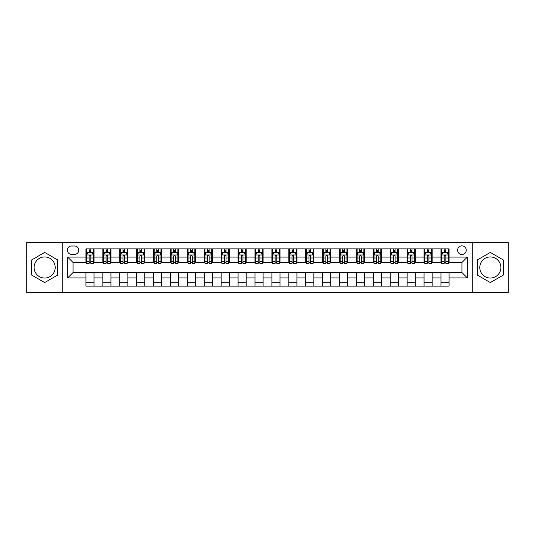 <?xml version="1.0" encoding="UTF-8"?>
<svg xmlns="http://www.w3.org/2000/svg" width="535" height="535" viewBox="0 0 535 535"><rect width="100%" height="100%" fill="white"/><g stroke="black" fill="none" stroke-linecap="round" stroke-linejoin="round"><path stroke-width="0.8" d="M490.327 256.947A10.553 10.553 0 0 0 479.781 267.5A10.553 10.553 0 0 0 490.327 278.053A10.553 10.553 0 0 0 500.88 267.5A10.553 10.553 0 0 0 490.327 256.947M461.926 245.859A4.327 4.327 0 0 0 457.599 250.186A4.327 4.327 0 0 0 461.926 254.513A4.327 4.327 0 0 0 466.252 250.186A4.327 4.327 0 0 0 461.926 245.859M44.672 278.053A10.553 10.553 0 0 1 34.12 267.5A10.553 10.553 0 0 1 44.672 256.947A10.553 10.553 0 0 1 55.219 267.5A10.553 10.553 0 0 1 44.672 278.053M472.746 292.525L508.25 292.525L508.25 242.475L472.746 242.475L472.746 292.525L62.254 292.525L62.254 242.475L26.75 242.475L26.75 292.525L62.254 292.525M71.583 254.379L74.559 254.379A4.193 4.193 0 0 0 78.752 250.186A4.193 4.193 0 0 0 74.559 245.993L71.583 245.993A4.193 4.193 0 0 0 67.397 250.186A4.193 4.193 0 0 0 71.583 254.379M472.746 242.475L62.254 242.475M85.921 277.912L67.664 277.912L67.664 257.088L85.921 257.088L85.921 262.498L73.074 262.498L73.074 272.502L85.921 272.502L85.921 286.098L449.079 286.098L449.079 272.502L461.926 272.502L461.926 262.498L449.079 262.498L449.079 257.088L467.336 257.088L467.336 277.912L449.079 277.912M449.079 257.088L449.079 248.902L85.921 248.902L85.921 257.088M440.96 248.902L440.96 262.498L441.636 262.498M444.21 262.498L445.829 262.498M448.404 262.498L449.079 262.498M440.96 262.498L431.491 262.498M424.054 248.902L424.054 262.498L424.73 262.498M427.305 262.498L428.923 262.498M424.054 262.498L414.585 262.498M407.148 248.902L407.148 262.498L407.824 262.498M410.392 262.498L412.017 262.498M407.148 262.498L397.679 262.498M390.242 248.902L390.242 262.498L390.918 262.498M393.486 262.498L395.111 262.498M390.242 262.498L380.773 262.498M373.336 248.902L373.336 262.498L374.012 262.498M376.58 262.498L378.205 262.498M373.336 262.498L363.867 262.498M356.43 248.902L356.43 262.498L357.106 262.498M359.674 262.498L361.299 262.498M356.43 262.498L346.961 262.498M339.524 248.902L339.524 262.498L340.2 262.498M342.768 262.498L344.393 262.498M339.524 262.498L330.055 262.498M322.618 248.902L322.618 262.498L323.294 262.498M325.862 262.498L327.487 262.498M322.618 262.498L313.149 262.498M305.706 248.902L305.706 262.498L306.388 262.498M308.956 262.498L310.581 262.498M305.706 262.498L296.243 262.498M288.8 248.902L288.8 262.498L289.482 262.498M292.05 262.498L293.668 262.498M288.8 262.498L279.337 262.498M271.894 248.902L271.894 262.498L272.569 262.498M275.144 262.498L276.762 262.498M271.894 262.498L262.431 262.498M254.988 248.902L254.988 262.498L255.663 262.498M258.238 262.498L259.856 262.498M254.988 262.498L245.518 262.498M238.082 248.902L238.082 262.498L238.757 262.498M241.332 262.498L242.95 262.498M238.082 262.498L228.612 262.498M221.176 248.902L221.176 262.498L221.851 262.498M224.419 262.498L226.044 262.498M221.176 262.498L211.706 262.498M204.27 248.902L204.27 262.498L204.945 262.498M207.513 262.498L209.138 262.498M204.27 262.498L194.8 262.498M187.364 248.902L187.364 262.498L188.039 262.498M190.607 262.498L192.232 262.498M187.364 262.498L177.894 262.498M170.458 248.902L170.458 262.498L171.133 262.498M173.701 262.498L175.326 262.498M170.458 262.498L160.988 262.498M153.552 248.902L153.552 262.498L154.227 262.498M156.795 262.498L158.42 262.498M153.552 262.498L144.082 262.498M136.646 248.902L136.646 262.498L137.321 262.498M139.889 262.498L141.514 262.498M136.646 262.498L127.176 262.498M119.733 248.902L119.733 262.498L120.415 262.498M122.983 262.498L124.608 262.498M119.733 262.498L110.27 262.498M102.827 248.902L102.827 262.498L103.509 262.498M106.077 262.498L107.695 262.498M102.827 262.498L93.364 262.498M85.921 262.498L86.596 262.498M89.171 262.498L90.789 262.498M85.921 272.502L94.04 272.502L94.04 286.098M449.079 272.502L94.04 272.502M94.04 248.902L94.04 262.498M85.921 252.286L86.596 252.286M89.171 252.286L90.789 252.286M93.364 252.286L94.04 252.286M85.921 282.714L94.04 282.714M102.827 272.502L102.827 286.098M110.946 248.902L110.946 262.498M102.827 252.286L103.509 252.286M106.077 252.286L107.695 252.286M110.27 252.286L110.946 252.286M110.946 272.502L110.946 286.098M102.827 282.714L110.946 282.714M119.733 272.502L119.733 286.098M127.852 272.502L127.852 286.098M119.733 282.714L127.852 282.714M127.852 248.902L127.852 262.498M119.733 252.286L120.415 252.286M122.983 252.286L124.608 252.286M127.176 252.286L127.852 252.286M136.646 272.502L136.646 286.098M144.758 272.502L144.758 286.098M136.646 282.714L144.758 282.714M144.758 248.902L144.758 262.498M136.646 252.286L137.321 252.286M139.889 252.286L141.514 252.286M144.082 252.286L144.758 252.286M153.552 272.502L153.552 286.098M161.664 272.502L161.664 286.098M153.552 282.714L161.664 282.714M161.664 248.902L161.664 262.498M153.552 252.286L154.227 252.286M156.795 252.286L158.42 252.286M160.988 252.286L161.664 252.286M170.458 272.502L170.458 286.098M178.57 272.502L178.57 286.098M170.458 282.714L178.57 282.714M178.57 248.902L178.57 262.498M170.458 252.286L171.133 252.286M173.701 252.286L175.326 252.286M177.894 252.286L178.57 252.286M187.364 272.502L187.364 286.098M195.476 272.502L195.476 286.098M187.364 282.714L195.476 282.714M195.476 248.902L195.476 262.498M187.364 252.286L188.039 252.286M190.607 252.286L192.232 252.286M194.8 252.286L195.476 252.286M204.27 272.502L204.27 286.098M212.382 272.502L212.382 286.098M204.27 282.714L212.382 282.714M212.382 248.902L212.382 262.498M204.27 252.286L204.945 252.286M207.513 252.286L209.138 252.286M211.706 252.286L212.382 252.286M221.176 272.502L221.176 286.098M229.294 272.502L229.294 286.098M221.176 282.714L229.294 282.714M229.294 248.902L229.294 262.498M221.176 252.286L221.851 252.286M224.419 252.286L226.044 252.286M228.612 252.286L229.294 252.286M238.082 272.502L238.082 286.098M246.2 272.502L246.2 286.098M238.082 282.714L246.2 282.714M246.2 248.902L246.2 262.498M238.082 252.286L238.757 252.286M241.332 252.286L242.95 252.286M245.518 252.286L246.2 252.286M254.988 272.502L254.988 286.098M263.106 272.502L263.106 286.098M254.988 282.714L263.106 282.714M263.106 248.902L263.106 262.498M254.988 252.286L255.663 252.286M258.238 252.286L259.856 252.286M262.431 252.286L263.106 252.286M271.894 272.502L271.894 286.098M280.012 272.502L280.012 286.098M271.894 282.714L280.012 282.714M280.012 248.902L280.012 262.498M271.894 252.286L272.569 252.286M275.144 252.286L276.762 252.286M279.337 252.286L280.012 252.286M288.8 272.502L288.8 286.098M296.918 272.502L296.918 286.098M288.8 282.714L296.918 282.714M296.918 248.902L296.918 262.498M288.8 252.286L289.482 252.286M292.05 252.286L293.668 252.286M296.243 252.286L296.918 252.286M305.706 272.502L305.706 286.098M313.824 272.502L313.824 286.098M305.706 282.714L313.824 282.714M313.824 248.902L313.824 262.498M305.706 252.286L306.388 252.286M308.956 252.286L310.581 252.286M313.149 252.286L313.824 252.286M322.618 272.502L322.618 286.098M330.73 272.502L330.73 286.098M322.618 282.714L330.73 282.714M330.73 248.902L330.73 262.498M322.618 252.286L323.294 252.286M325.862 252.286L327.487 252.286M330.055 252.286L330.73 252.286M339.524 272.502L339.524 286.098M347.636 272.502L347.636 286.098M339.524 282.714L347.636 282.714M347.636 248.902L347.636 262.498M339.524 252.286L340.2 252.286M342.768 252.286L344.393 252.286M346.961 252.286L347.636 252.286M356.43 272.502L356.43 286.098M364.542 272.502L364.542 286.098M356.43 282.714L364.542 282.714M364.542 248.902L364.542 262.498M356.43 252.286L357.106 252.286M359.674 252.286L361.299 252.286M363.867 252.286L364.542 252.286M373.336 272.502L373.336 286.098M381.448 272.502L381.448 286.098M373.336 282.714L381.448 282.714M381.448 248.902L381.448 262.498M373.336 252.286L374.012 252.286M376.58 252.286L378.205 252.286M380.773 252.286L381.448 252.286M390.242 272.502L390.242 286.098M398.354 272.502L398.354 286.098M390.242 282.714L398.354 282.714M398.354 248.902L398.354 262.498M390.242 252.286L390.918 252.286M393.486 252.286L395.111 252.286M397.679 252.286L398.354 252.286M407.148 272.502L407.148 286.098M415.267 272.502L415.267 286.098M407.148 282.714L415.267 282.714M415.267 248.902L415.267 262.498M407.148 252.286L407.824 252.286M410.392 252.286L412.017 252.286M414.585 252.286L415.267 252.286M424.054 272.502L424.054 286.098M432.173 272.502L432.173 286.098M424.054 282.714L432.173 282.714M432.173 248.902L432.173 262.498M424.054 252.286L424.73 252.286M427.305 252.286L428.923 252.286M431.491 252.286L432.173 252.286M440.96 272.502L440.96 286.098M440.96 282.714L449.079 282.714M440.96 252.286L441.636 252.286M444.21 252.286L445.829 252.286M448.404 252.286L449.079 252.286M73.074 262.498L67.664 257.088M73.074 272.502L67.664 277.912M467.336 257.088L461.926 262.498M467.336 277.912L461.926 272.502M44.672 282.574L57.72 275.037L57.72 259.963L44.672 252.426L31.618 259.963L31.618 275.037L44.672 282.574M503.381 259.963L490.327 252.426L477.28 259.963L477.28 275.037L490.327 282.574L503.381 275.037L503.381 259.963M90.789 250.661L89.171 250.661M93.364 261.608L90.789 261.608L90.789 263.307L93.364 263.307L93.364 255.055L92.007 252.353L87.954 252.353L86.596 255.055L86.596 263.307L89.171 263.307L89.171 261.608L86.596 261.608M86.596 255.055L86.596 248.902M93.364 255.055L93.364 248.902M89.171 252.353L89.171 248.902M90.789 248.902L90.789 252.353M90.789 261.608L90.789 256.071C90.254 255.028 89.713 255.028 89.171 256.071L89.171 261.608M107.695 250.661L106.077 250.661M110.27 261.608L107.695 261.608L107.695 263.307L110.27 263.307L110.27 255.055L108.919 252.353L104.86 252.353L103.509 255.055L103.509 263.307L106.077 263.307L106.077 261.608L103.509 261.608M103.509 255.055L103.509 248.902M110.27 255.055L110.27 248.902M106.077 252.353L106.077 248.902M107.695 248.902L107.695 252.353M107.695 261.608L107.695 256.071C107.16 255.028 106.619 255.028 106.077 256.071L106.077 261.608M124.608 250.661L122.983 250.661M127.176 261.608L124.608 261.608L124.608 263.307L127.176 263.307L127.176 255.055L125.825 252.353L121.766 252.353L120.415 255.055L120.415 263.307L122.983 263.307L122.983 261.608L120.415 261.608M120.415 255.055L120.415 248.902M127.176 255.055L127.176 248.902M122.983 252.353L122.983 248.902M124.608 248.902L124.608 252.353M124.608 261.608L124.608 256.071C124.067 255.028 123.525 255.028 122.983 256.071L122.983 261.608M141.514 250.661L139.889 250.661M144.082 261.608L141.514 261.608L141.514 263.307L144.082 263.307L144.082 255.055L142.731 252.353L138.672 252.353L137.321 255.055L137.321 263.307L139.889 263.307L139.889 261.608L137.321 261.608M137.321 255.055L137.321 248.902M144.082 255.055L144.082 248.902M139.889 252.353L139.889 248.902M141.514 248.902L141.514 252.353M141.514 261.608L141.514 256.071C140.972 255.028 140.431 255.028 139.889 256.071L139.889 261.608M158.42 250.661L156.795 250.661M160.988 261.608L158.42 261.608L158.42 263.307L160.988 263.307L160.988 255.055L159.637 252.353L155.578 252.353L154.227 255.055L154.227 263.307L156.795 263.307L156.795 261.608L154.227 261.608M154.227 255.055L154.227 248.902M160.988 255.055L160.988 248.902M156.795 252.353L156.795 248.902M158.42 248.902L158.42 252.353M158.42 261.608L158.42 256.071C157.879 255.028 157.337 255.028 156.795 256.071L156.795 261.608M175.326 250.661L173.701 250.661M177.894 261.608L175.326 261.608L175.326 263.307L177.894 263.307L177.894 255.055L176.543 252.353L172.484 252.353L171.133 255.055L171.133 263.307L173.701 263.307L173.701 261.608L171.133 261.608M171.133 255.055L171.133 248.902M177.894 255.055L177.894 248.902M173.701 252.353L173.701 248.902M175.326 248.902L175.326 252.353M175.326 261.608L175.326 256.071C174.785 255.028 174.243 255.028 173.701 256.071L173.701 261.608M192.232 250.661L190.607 250.661M194.8 261.608L192.232 261.608L192.232 263.307L194.8 263.307L194.8 255.055L193.449 252.353L189.39 252.353L188.039 255.055L188.039 263.307L190.607 263.307L190.607 261.608L188.039 261.608M188.039 255.055L188.039 248.902M194.8 255.055L194.8 248.902M190.607 252.353L190.607 248.902M192.232 248.902L192.232 252.353M192.232 261.608L192.232 256.071C191.69 255.028 191.149 255.028 190.607 256.071L190.607 261.608M209.138 250.661L207.513 250.661M211.706 261.608L209.138 261.608L209.138 263.307L211.706 263.307L211.706 255.055L210.355 252.353L206.296 252.353L204.945 255.055L204.945 263.307L207.513 263.307L207.513 261.608L204.945 261.608M204.945 255.055L204.945 248.902M211.706 255.055L211.706 248.902M207.513 252.353L207.513 248.902M209.138 248.902L209.138 252.353M209.138 261.608L209.138 256.071C208.596 255.028 208.055 255.028 207.513 256.071L207.513 261.608M226.044 250.661L224.419 250.661M228.612 261.608L226.044 261.608L226.044 263.307L228.612 263.307L228.612 255.055L227.261 252.353L223.202 252.353L221.851 255.055L221.851 263.307L224.419 263.307L224.419 261.608L221.851 261.608M221.851 255.055L221.851 248.902M228.612 255.055L228.612 248.902M224.419 252.353L224.419 248.902M226.044 248.902L226.044 252.353M226.044 261.608L226.044 256.071C225.502 255.028 224.961 255.028 224.419 256.071L224.419 261.608M242.95 250.661L241.332 250.661M245.518 261.608L242.95 261.608L242.95 263.307L245.518 263.307L245.518 255.055L244.167 252.353L240.108 252.353L238.757 255.055L238.757 263.307L241.332 263.307L241.332 261.608L238.757 261.608M238.757 255.055L238.757 248.902M245.518 255.055L245.518 248.902M241.332 252.353L241.332 248.902M242.95 248.902L242.95 252.353M242.95 261.608L242.95 256.071C242.409 255.028 241.873 255.028 241.332 256.071L241.332 261.608M259.856 250.661L258.238 250.661M262.431 261.608L259.856 261.608L259.856 263.307L262.431 263.307L262.431 255.055L261.073 252.353L257.021 252.353L255.663 255.055L255.663 263.307L258.238 263.307L258.238 261.608L255.663 261.608M255.663 255.055L255.663 248.902M262.431 255.055L262.431 248.902M258.238 252.353L258.238 248.902M259.856 248.902L259.856 252.353M259.856 261.608L259.856 256.071C259.321 255.028 258.779 255.028 258.238 256.071L258.238 261.608M276.762 250.661L275.144 250.661M279.337 261.608L276.762 261.608L276.762 263.307L279.337 263.307L279.337 255.055L277.979 252.353L273.927 252.353L272.569 255.055L272.569 263.307L275.144 263.307L275.144 261.608L272.569 261.608M272.569 255.055L272.569 248.902M279.337 255.055L279.337 248.902M275.144 252.353L275.144 248.902M276.762 248.902L276.762 252.353M276.762 261.608L276.762 256.071C276.227 255.028 275.685 255.028 275.144 256.071L275.144 261.608M293.668 250.661L292.05 250.661M296.243 261.608L293.668 261.608L293.668 263.307L296.243 263.307L296.243 255.055L294.892 252.353L290.833 252.353L289.482 255.055L289.482 263.307L292.05 263.307L292.05 261.608L289.482 261.608M289.482 255.055L289.482 248.902M296.243 255.055L296.243 248.902M292.05 252.353L292.05 248.902M293.668 248.902L293.668 252.353M293.668 261.608L293.668 256.071C293.133 255.028 292.591 255.028 292.05 256.071L292.05 261.608M310.581 250.661L308.956 250.661M313.149 261.608L310.581 261.608L310.581 263.307L313.149 263.307L313.149 255.055L311.798 252.353L307.739 252.353L306.388 255.055L306.388 263.307L308.956 263.307L308.956 261.608L306.388 261.608M306.388 255.055L306.388 248.902M313.149 255.055L313.149 248.902M308.956 252.353L308.956 248.902M310.581 248.902L310.581 252.353M310.581 261.608L310.581 256.071C310.039 255.028 309.498 255.028 308.956 256.071L308.956 261.608M327.487 250.661L325.862 250.661M330.055 261.608L327.487 261.608L327.487 263.307L330.055 263.307L330.055 255.055L328.704 252.353L324.645 252.353L323.294 255.055L323.294 263.307L325.862 263.307L325.862 261.608L323.294 261.608M323.294 255.055L323.294 248.902M330.055 255.055L330.055 248.902M325.862 252.353L325.862 248.902M327.487 248.902L327.487 252.353M327.487 261.608L327.487 256.071C326.945 255.028 326.403 255.028 325.862 256.071L325.862 261.608M344.393 250.661L342.768 250.661M346.961 261.608L344.393 261.608L344.393 263.307L346.961 263.307L346.961 255.055L345.61 252.353L341.551 252.353L340.2 255.055L340.2 263.307L342.768 263.307L342.768 261.608L340.2 261.608M340.2 255.055L340.2 248.902M346.961 255.055L346.961 248.902M342.768 252.353L342.768 248.902M344.393 248.902L344.393 252.353M344.393 261.608L344.393 256.071C343.851 255.028 343.31 255.028 342.768 256.071L342.768 261.608M361.299 250.661L359.674 250.661M363.867 261.608L361.299 261.608L361.299 263.307L363.867 263.307L363.867 255.055L362.516 252.353L358.457 252.353L357.106 255.055L357.106 263.307L359.674 263.307L359.674 261.608L357.106 261.608M357.106 255.055L357.106 248.902M363.867 255.055L363.867 248.902M359.674 252.353L359.674 248.902M361.299 248.902L361.299 252.353M361.299 261.608L361.299 256.071C360.757 255.028 360.215 255.028 359.674 256.071L359.674 261.608M378.205 250.661L376.58 250.661M380.773 261.608L378.205 261.608L378.205 263.307L380.773 263.307L380.773 255.055L379.422 252.353L375.363 252.353L374.012 255.055L374.012 263.307L376.58 263.307L376.58 261.608L374.012 261.608M374.012 255.055L374.012 248.902M380.773 255.055L380.773 248.902M376.58 252.353L376.58 248.902M378.205 248.902L378.205 252.353M378.205 261.608L378.205 256.071C377.663 255.028 377.121 255.028 376.58 256.071L376.58 261.608M395.111 250.661L393.486 250.661M397.679 261.608L395.111 261.608L395.111 263.307L397.679 263.307L397.679 255.055L396.328 252.353L392.269 252.353L390.918 255.055L390.918 263.307L393.486 263.307L393.486 261.608L390.918 261.608M390.918 255.055L390.918 248.902M397.679 255.055L397.679 248.902M393.486 252.353L393.486 248.902M395.111 248.902L395.111 252.353M395.111 261.608L395.111 256.071C394.569 255.028 394.028 255.028 393.486 256.071L393.486 261.608M412.017 250.661L410.392 250.661M414.585 261.608L412.017 261.608L412.017 263.307L414.585 263.307L414.585 255.055L413.234 252.353L409.175 252.353L407.824 255.055L407.824 263.307L410.392 263.307L410.392 261.608L407.824 261.608M407.824 255.055L407.824 248.902M414.585 255.055L414.585 248.902M410.392 252.353L410.392 248.902M412.017 248.902L412.017 252.353M412.017 261.608L412.017 256.071C411.475 255.028 410.933 255.028 410.392 256.071L410.392 261.608M428.923 250.661L427.305 250.661M431.491 261.608L428.923 261.608L428.923 263.307L431.491 263.307L431.491 255.055L430.14 252.353L426.081 252.353L424.73 255.055L424.73 263.307L427.305 263.307L427.305 261.608L424.73 261.608M424.73 255.055L424.73 248.902M431.491 255.055L431.491 248.902M427.305 252.353L427.305 248.902M428.923 248.902L428.923 252.353M428.923 261.608L428.923 256.071C428.381 255.028 427.846 255.028 427.305 256.071L427.305 261.608M445.829 250.661L444.21 250.661M448.404 261.608L445.829 261.608L445.829 263.307L448.404 263.307L448.404 255.055L447.046 252.353L442.993 252.353L441.636 255.055L441.636 263.307L444.21 263.307L444.21 261.608L441.636 261.608M441.636 255.055L441.636 248.902M448.404 255.055L448.404 248.902M444.21 252.353L444.21 248.902M445.829 248.902L445.829 252.353M445.829 261.608L445.829 256.071C445.294 255.028 444.752 255.028 444.21 256.071L444.21 261.608M102.827 277.912L94.04 277.912M102.827 257.088L94.04 257.088M119.733 257.088L110.946 257.088M119.733 277.912L110.946 277.912M136.646 257.088L127.852 257.088M136.646 277.912L127.852 277.912M153.552 257.088L144.758 257.088M153.552 277.912L144.758 277.912M170.458 257.088L161.664 257.088M170.458 277.912L161.664 277.912M187.364 257.088L178.57 257.088M187.364 277.912L178.57 277.912M204.27 257.088L195.476 257.088M204.27 277.912L195.476 277.912M221.176 257.088L212.382 257.088M221.176 277.912L212.382 277.912M238.082 257.088L229.294 257.088M238.082 277.912L229.294 277.912M254.988 257.088L246.2 257.088M254.988 277.912L246.2 277.912M271.894 257.088L263.106 257.088M271.894 277.912L263.106 277.912M288.8 257.088L280.012 257.088M288.8 277.912L280.012 277.912M305.706 257.088L296.918 257.088M305.706 277.912L296.918 277.912M322.618 257.088L313.824 257.088M322.618 277.912L313.824 277.912M339.524 257.088L330.73 257.088M339.524 277.912L330.73 277.912M356.43 257.088L347.636 257.088M356.43 277.912L347.636 277.912M373.336 257.088L364.542 257.088M373.336 277.912L364.542 277.912M390.242 257.088L381.448 257.088M390.242 277.912L381.448 277.912M407.148 257.088L398.354 257.088M407.148 277.912L398.354 277.912M424.054 257.088L415.267 257.088M424.054 277.912L415.267 277.912M440.96 257.088L432.173 257.088M440.96 277.912L432.173 277.912M93.331 254.988L86.63 254.988M86.596 252.513L87.874 252.513M92.094 252.513L93.364 252.513M89.171 257.984L86.596 257.984M93.364 257.984L90.789 257.984M90.789 251.524L89.171 251.524M110.237 254.988L103.543 254.988M103.509 252.513L104.78 252.513M109 252.513L110.27 252.513M106.077 257.984L103.509 257.984M110.27 257.984L107.695 257.984M107.695 251.524L106.077 251.524M127.143 254.988L120.449 254.988M120.415 252.513L121.686 252.513M125.906 252.513L127.176 252.513M122.983 257.984L120.415 257.984M127.176 257.984L124.608 257.984M124.608 251.524L122.983 251.524M144.049 254.988L137.355 254.988M137.321 252.513L138.592 252.513M142.812 252.513L144.082 252.513M139.889 257.984L137.321 257.984M144.082 257.984L141.514 257.984M141.514 251.524L139.889 251.524M160.955 254.988L154.261 254.988M154.227 252.513L155.498 252.513M159.718 252.513L160.988 252.513M156.795 257.984L154.227 257.984M160.988 257.984L158.42 257.984M158.42 251.524L156.795 251.524M177.861 254.988L171.167 254.988M171.133 252.513L172.404 252.513M176.624 252.513L177.894 252.513M173.701 257.984L171.133 257.984M177.894 257.984L175.326 257.984M175.326 251.524L173.701 251.524M194.767 254.988L188.073 254.988M188.039 252.513L189.31 252.513M193.53 252.513L194.8 252.513M190.607 257.984L188.039 257.984M194.8 257.984L192.232 257.984M192.232 251.524L190.607 251.524M211.673 254.988L204.979 254.988M204.945 252.513L206.216 252.513M210.436 252.513L211.706 252.513M207.513 257.984L204.945 257.984M211.706 257.984L209.138 257.984M209.138 251.524L207.513 251.524M228.579 254.988L221.885 254.988M221.851 252.513L223.122 252.513M227.342 252.513L228.612 252.513M224.419 257.984L221.851 257.984M228.612 257.984L226.044 257.984M226.044 251.524L224.419 251.524M245.485 254.988L238.791 254.988M238.757 252.513L240.028 252.513M244.248 252.513L245.518 252.513M241.332 257.984L238.757 257.984M245.518 257.984L242.95 257.984M242.95 251.524L241.332 251.524M262.397 254.988L255.697 254.988M255.663 252.513L256.934 252.513M261.154 252.513L262.431 252.513M258.238 257.984L255.663 257.984M262.431 257.984L259.856 257.984M259.856 251.524L258.238 251.524M279.303 254.988L272.603 254.988M272.569 252.513L273.846 252.513M278.066 252.513L279.337 252.513M275.144 257.984L272.569 257.984M279.337 257.984L276.762 257.984M276.762 251.524L275.144 251.524M296.209 254.988L289.515 254.988M289.482 252.513L290.752 252.513M294.972 252.513L296.243 252.513M292.05 257.984L289.482 257.984M296.243 257.984L293.668 257.984M293.668 251.524L292.05 251.524M313.115 254.988L306.421 254.988M306.388 252.513L307.658 252.513M311.878 252.513L313.149 252.513M308.956 257.984L306.388 257.984M313.149 257.984L310.581 257.984M310.581 251.524L308.956 251.524M330.021 254.988L323.327 254.988M323.294 252.513L324.564 252.513M328.784 252.513L330.055 252.513M325.862 257.984L323.294 257.984M330.055 257.984L327.487 257.984M327.487 251.524L325.862 251.524M346.927 254.988L340.233 254.988M340.2 252.513L341.47 252.513M345.69 252.513L346.961 252.513M342.768 257.984L340.2 257.984M346.961 257.984L344.393 257.984M344.393 251.524L342.768 251.524M363.833 254.988L357.139 254.988M357.106 252.513L358.376 252.513M362.596 252.513L363.867 252.513M359.674 257.984L357.106 257.984M363.867 257.984L361.299 257.984M361.299 251.524L359.674 251.524M380.739 254.988L374.045 254.988M374.012 252.513L375.282 252.513M379.502 252.513L380.773 252.513M376.58 257.984L374.012 257.984M380.773 257.984L378.205 257.984M378.205 251.524L376.58 251.524M397.645 254.988L390.951 254.988M390.918 252.513L392.188 252.513M396.408 252.513L397.679 252.513M393.486 257.984L390.918 257.984M397.679 257.984L395.111 257.984M395.111 251.524L393.486 251.524M414.551 254.988L407.857 254.988M407.824 252.513L409.094 252.513M413.314 252.513L414.585 252.513M410.392 257.984L407.824 257.984M414.585 257.984L412.017 257.984M412.017 251.524L410.392 251.524M431.457 254.988L424.763 254.988M424.73 252.513L426 252.513M430.22 252.513L431.491 252.513M427.305 257.984L424.73 257.984M431.491 257.984L428.923 257.984M428.923 251.524L427.305 251.524M448.37 254.988L441.669 254.988M441.636 252.513L442.906 252.513M447.126 252.513L448.404 252.513M444.21 257.984L441.636 257.984M448.404 257.984L445.829 257.984M445.829 251.524L444.21 251.524"/></g></svg>
